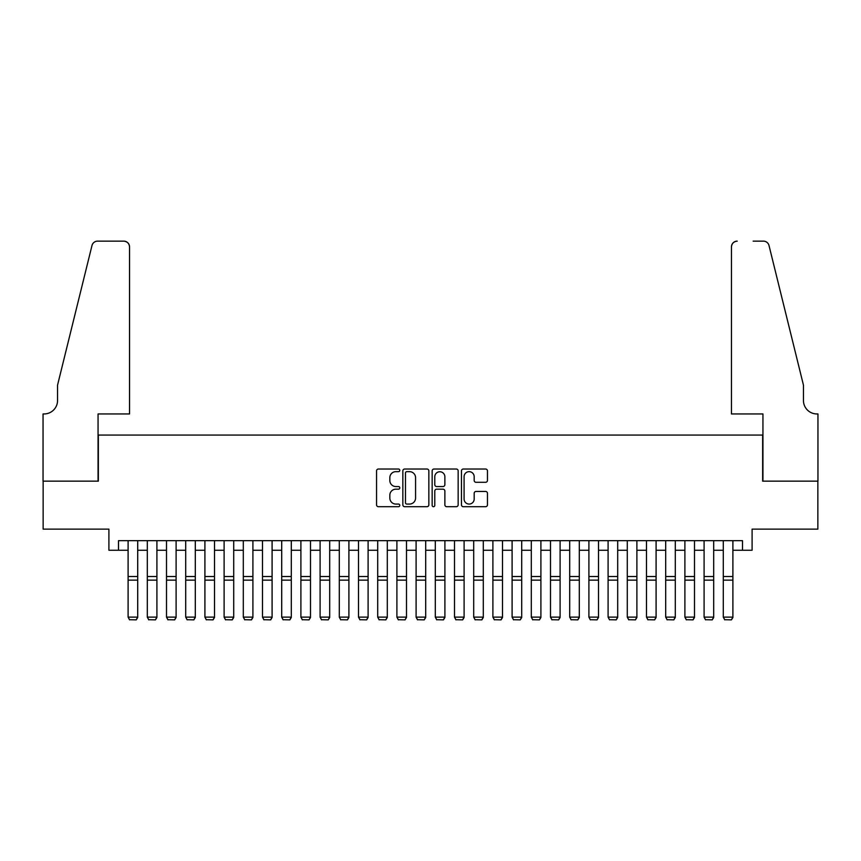 <?xml version="1.0" encoding="UTF-8"?>
<svg xmlns="http://www.w3.org/2000/svg" width="861" height="861" viewBox="0 0 861 861"><rect width="100%" height="100%" fill="white"/><g stroke="black" fill="none" stroke-linecap="round" stroke-linejoin="round"><path stroke-width="1.29" d="M399.784 470.332A1.324 1.324 0 0 0 398.46 469.019L378.442 469.019A1.883 1.883 0 0 0 376.558 470.902L376.558 504.826A1.883 1.883 0 0 0 378.442 506.709L398.46 506.709A1.324 1.324 0 0 0 399.784 505.385A1.324 1.324 0 0 0 398.46 504.072L395.866 504.072A6.027 6.027 0 0 1 389.839 498.035L389.839 495.215A6.027 6.027 0 0 1 395.866 489.177L398.46 489.177A1.324 1.324 0 0 0 399.784 487.864A1.324 1.324 0 0 0 398.46 486.54L395.866 486.54A6.027 6.027 0 0 1 389.839 480.513L389.839 477.683A6.027 6.027 0 0 1 395.866 471.656L398.46 471.656A1.324 1.324 0 0 0 399.784 470.332M485.572 482.3A1.883 1.883 0 0 0 487.466 480.416L487.466 470.902A1.883 1.883 0 0 0 485.572 469.019L463.336 469.019A1.883 1.883 0 0 0 461.453 470.902L461.453 504.826A1.883 1.883 0 0 0 463.336 506.709L485.572 506.709A1.883 1.883 0 0 0 487.466 504.826L487.466 493.331A1.883 1.883 0 0 0 485.572 491.448L476.058 491.448A1.883 1.883 0 0 0 474.174 493.331L474.174 499.025A5.037 5.037 0 0 1 469.137 504.072A5.037 5.037 0 0 1 464.09 499.025L464.09 476.693A5.037 5.037 0 0 1 469.137 471.656A5.037 5.037 0 0 1 474.174 476.693L474.174 480.416A1.883 1.883 0 0 0 476.058 482.3L485.572 482.3M118.506 550.265L118.506 540.665L742.494 540.665L742.494 550.265L752.094 550.265L752.094 529.138L817.853 529.138L817.853 481.148L762.652 481.148L762.652 435.063L98.348 435.063L98.348 481.148L43.147 481.148L43.147 529.138L108.906 529.138L108.906 550.265L128.106 550.265M428.853 470.902A1.883 1.883 0 0 0 426.97 469.019L404.724 469.019A1.883 1.883 0 0 0 402.84 470.902L402.84 504.826A1.883 1.883 0 0 0 404.724 506.709L426.97 506.709A1.883 1.883 0 0 0 428.853 504.826L428.853 470.902M434.03 469.019L456.276 469.019A1.883 1.883 0 0 1 458.16 470.902L458.16 504.826A1.883 1.883 0 0 1 456.276 506.709L446.751 506.709A1.883 1.883 0 0 1 444.868 504.826L444.868 491.071A1.883 1.883 0 0 0 442.984 489.177L436.667 489.177A1.883 1.883 0 0 0 434.783 491.071L434.783 505.385A1.324 1.324 0 0 1 433.47 506.709A1.324 1.324 0 0 1 432.147 505.385L432.147 470.902A1.883 1.883 0 0 1 434.03 469.019M137.706 550.265L147.306 550.265M156.906 550.265L166.507 550.265M176.107 550.265L185.707 550.265M195.307 550.265L204.907 550.265M214.507 550.265L224.108 550.265M233.708 550.265L243.308 550.265M252.908 550.265L262.497 550.265M272.098 550.265L281.698 550.265M291.298 550.265L300.898 550.265M310.498 550.265L320.098 550.265M329.698 550.265L339.299 550.265M348.899 550.265L358.499 550.265M368.099 550.265L377.699 550.265M387.299 550.265L396.899 550.265M406.5 550.265L416.1 550.265M425.7 550.265L435.3 550.265M444.9 550.265L454.5 550.265M464.101 550.265L473.701 550.265M483.301 550.265L492.901 550.265M502.501 550.265L512.101 550.265M521.701 550.265L531.302 550.265M540.902 550.265L550.502 550.265M560.102 550.265L569.702 550.265M579.302 550.265L588.902 550.265M598.503 550.265L608.092 550.265M617.692 550.265L627.292 550.265M636.892 550.265L646.493 550.265M656.093 550.265L665.693 550.265M675.293 550.265L684.893 550.265M694.493 550.265L704.094 550.265M713.694 550.265L723.294 550.265M732.894 550.265L742.494 550.265M406.801 471.656A1.324 1.324 0 0 0 405.477 472.98L405.477 502.749A1.324 1.324 0 0 0 406.801 504.072L409.535 504.072A6.027 6.027 0 0 0 415.562 498.035L415.562 477.683A6.027 6.027 0 0 0 409.535 471.656L406.801 471.656M444.868 476.79A5.037 5.037 0 0 0 439.831 471.753A5.037 5.037 0 0 0 434.783 476.79L434.783 484.657A1.883 1.883 0 0 0 436.667 486.54L442.984 486.54A1.883 1.883 0 0 0 444.868 484.657L444.868 476.79M137.706 540.665L137.706 617.466L136.264 619.855L129.548 619.716L136.264 619.855M129.548 619.855L128.106 617.122L137.706 617.122L136.264 619.716M128.106 540.665L128.106 617.122L129.548 619.716M129.548 413.947L129.548 246.903A5.758 5.758 0 0 0 123.78 241.145L97.573 241.145A5.758 5.758 0 0 0 91.987 245.525L57.547 385.147L57.547 400.505A13.442 13.442 0 0 1 44.105 413.947L43.05 413.947L43.05 481.148L98.057 481.148L98.057 413.947L129.548 413.947L129.548 246.903C129.182 243.437 127.256 241.51 123.78 241.145L107.851 241.145M91.987 245.525C93.451 242.371 93.451 242.371 91.987 245.525C93.451 242.371 93.451 242.371 91.987 245.525M57.547 400.505A13.442 13.442 0 0 1 44.105 413.947M731.452 413.947L731.452 246.903L731.452 413.947L762.943 413.947L762.943 481.148L817.95 481.148L817.95 413.947L816.895 413.947A13.442 13.442 0 0 1 803.453 400.505A13.442 13.442 0 0 0 816.895 413.947M792.895 342.334L769.013 245.525L803.453 385.147L803.453 400.505M753.149 241.145L763.427 241.145A5.758 5.758 0 0 1 769.013 245.525C767.549 242.371 767.549 242.371 769.013 245.525C767.549 242.371 767.549 242.371 769.013 245.525M737.22 241.145A5.758 5.758 0 0 0 731.452 246.903C731.818 243.437 733.744 241.51 737.22 241.145M156.906 540.665L156.906 617.466L155.464 619.855L148.749 619.716L155.464 619.855M148.749 619.855L147.306 617.122L156.906 617.122L155.464 619.716M147.306 540.665L147.306 617.122L148.749 619.716M176.107 540.665L176.107 617.466L174.665 619.855L167.949 619.716L174.665 619.855M167.949 619.855L166.507 617.122L176.107 617.122L174.665 619.716M166.507 540.665L166.507 617.122L167.949 619.716M195.307 540.665L195.307 617.466L193.865 619.855L187.149 619.716L193.865 619.855M187.149 619.855L185.707 617.122L195.307 617.122L193.865 619.716M185.707 540.665L185.707 617.122L187.149 619.716M214.507 540.665L214.507 617.466L213.065 619.855L206.339 619.716L213.065 619.855M206.339 619.855L204.907 617.122L214.507 617.122L213.065 619.716M204.907 540.665L204.907 617.122L206.339 619.716M233.708 540.665L233.708 617.466L232.266 619.855L225.539 619.716L232.266 619.855M225.539 619.855L224.108 617.122L233.708 617.122L232.266 619.716M224.108 540.665L224.108 617.122L225.539 619.716M252.908 540.665L252.908 617.466L251.466 619.855L244.739 619.716L251.466 619.855M244.739 619.855L243.308 617.122L252.908 617.122L251.466 619.716M243.308 540.665L243.308 617.122L244.739 619.716M272.098 540.665L272.098 617.466L270.666 619.855L263.94 619.716L270.666 619.855M263.94 619.855L262.497 617.122L272.098 617.122L270.666 619.716M262.497 540.665L262.497 617.122L263.94 619.716M291.298 540.665L291.298 617.466L289.866 619.855L283.14 619.716L289.866 619.855M283.14 619.855L281.698 617.122L291.298 617.122L289.866 619.716M281.698 540.665L281.698 617.122L283.14 619.716M310.498 540.665L310.498 617.466L309.067 619.855L302.34 619.716L309.067 619.855M302.34 619.855L300.898 617.122L310.498 617.122L309.067 619.716M300.898 540.665L300.898 617.122L302.34 619.716M329.698 540.665L329.698 617.466L328.256 619.855L321.54 619.716L328.256 619.855M321.54 619.855L320.098 617.122L329.698 617.122L328.256 619.716M320.098 540.665L320.098 617.122L321.54 619.716M348.899 540.665L348.899 617.466L347.457 619.855L340.741 619.716L347.457 619.855M340.741 619.855L339.299 617.122L348.899 617.122L347.457 619.716M339.299 540.665L339.299 617.122L340.741 619.716M368.099 540.665L368.099 617.466L366.657 619.855L359.941 619.716L366.657 619.855M359.941 619.855L358.499 617.122L368.099 617.122L366.657 619.716M358.499 540.665L358.499 617.122L359.941 619.716M387.299 540.665L387.299 617.466L385.857 619.855L379.141 619.716L385.857 619.855M379.141 619.855L377.699 617.122L387.299 617.122L385.857 619.716M377.699 540.665L377.699 617.122L379.141 619.716M406.5 540.665L406.5 617.466L405.057 619.855L398.342 619.716L405.057 619.855M398.342 619.855L396.899 617.122L406.5 617.122L405.057 619.716M396.899 540.665L396.899 617.122L398.342 619.716M425.7 540.665L425.7 617.466L424.258 619.855L417.542 619.716L424.258 619.855M417.542 619.855L416.1 617.122L425.7 617.122L424.258 619.716M416.1 540.665L416.1 617.122L417.542 619.716M444.9 540.665L444.9 617.466L443.458 619.855L436.742 619.716L443.458 619.855M436.742 619.855L435.3 617.122L444.9 617.122L443.458 619.716M435.3 540.665L435.3 617.122L436.742 619.716M464.101 540.665L464.101 617.466L462.658 619.855L455.943 619.716L462.658 619.855M455.943 619.855L454.5 617.122L464.101 617.122L462.658 619.716M454.5 540.665L454.5 617.122L455.943 619.716M483.301 540.665L483.301 617.466L481.859 619.855L475.143 619.716L481.859 619.855M475.143 619.855L473.701 617.122L483.301 617.122L481.859 619.716M473.701 540.665L473.701 617.122L475.143 619.716M502.501 540.665L502.501 617.466L501.059 619.855L494.343 619.716L501.059 619.855M494.343 619.855L492.901 617.122L502.501 617.122L501.059 619.716M492.901 540.665L492.901 617.122L494.343 619.716M521.701 540.665L521.701 617.466L520.259 619.855L513.543 619.716L520.259 619.855M513.543 619.855L512.101 617.122L521.701 617.122L520.259 619.716M512.101 540.665L512.101 617.122L513.543 619.716M540.902 540.665L540.902 617.466L539.46 619.855L532.744 619.716L539.46 619.855M532.744 619.855L531.302 617.122L540.902 617.122L539.46 619.716M531.302 540.665L531.302 617.122L532.744 619.716M560.102 540.665L560.102 617.466L558.66 619.855L551.933 619.716L558.66 619.855M551.933 619.855L550.502 617.122L560.102 617.122L558.66 619.716M550.502 540.665L550.502 617.122L551.933 619.716M579.302 540.665L579.302 617.466L577.86 619.855L571.134 619.716L577.86 619.855M571.134 619.855L569.702 617.122L579.302 617.122L577.86 619.716M569.702 540.665L569.702 617.122L571.134 619.716M598.503 540.665L598.503 617.466L597.06 619.855L590.334 619.716L597.06 619.855M590.334 619.855L588.902 617.122L598.503 617.122L597.06 619.716M588.902 540.665L588.902 617.122L590.334 619.716M617.692 540.665L617.692 617.466L616.261 619.855L609.534 619.716L616.261 619.855M609.534 619.855L608.092 617.122L617.692 617.122L616.261 619.716M608.092 540.665L608.092 617.122L609.534 619.716M636.892 540.665L636.892 617.466L635.461 619.855L628.734 619.716L635.461 619.855M628.734 619.855L627.292 617.122L636.892 617.122L635.461 619.716M627.292 540.665L627.292 617.122L628.734 619.716M656.093 540.665L656.093 617.466L654.661 619.855L647.935 619.716L654.661 619.855M647.935 619.855L646.493 617.122L656.093 617.122L654.661 619.716M646.493 540.665L646.493 617.122L647.935 619.716M675.293 540.665L675.293 617.466L673.851 619.855L667.135 619.716L673.851 619.855M667.135 619.855L665.693 617.122L675.293 617.122L673.851 619.716M665.693 540.665L665.693 617.122L667.135 619.716M694.493 540.665L694.493 617.466L693.051 619.855L686.335 619.716L693.051 619.855M686.335 619.855L684.893 617.122L694.493 617.122L693.051 619.716M684.893 540.665L684.893 617.122L686.335 619.716M713.694 540.665L713.694 617.466L712.251 619.855L705.536 619.716L712.251 619.855M705.536 619.855L704.094 617.122L713.694 617.122L712.251 619.716M704.094 540.665L704.094 617.122L705.536 619.716M732.894 540.665L732.894 617.466L731.452 619.855L724.736 619.716L731.452 619.855M724.736 619.855L723.294 617.122L732.894 617.122L731.452 619.716M723.294 540.665L723.294 617.122L724.736 619.716M137.706 576.504L128.106 576.504M137.706 580.142L128.106 580.142M156.906 576.504L147.306 576.504M156.906 580.142L147.306 580.142M176.107 576.504L166.507 576.504M176.107 580.142L166.507 580.142M195.307 576.504L185.707 576.504M195.307 580.142L185.707 580.142M214.507 576.504L204.907 576.504M214.507 580.142L204.907 580.142M233.708 576.504L224.108 576.504M233.708 580.142L224.108 580.142M252.908 576.504L243.308 576.504M252.908 580.142L243.308 580.142M272.098 576.504L262.497 576.504M272.098 580.142L262.497 580.142M291.298 576.504L281.698 576.504M291.298 580.142L281.698 580.142M310.498 576.504L300.898 576.504M310.498 580.142L300.898 580.142M329.698 576.504L320.098 576.504M329.698 580.142L320.098 580.142M348.899 576.504L339.299 576.504M348.899 580.142L339.299 580.142M368.099 576.504L358.499 576.504M368.099 580.142L358.499 580.142M387.299 576.504L377.699 576.504M387.299 580.142L377.699 580.142M406.5 576.504L396.899 576.504M406.5 580.142L396.899 580.142M425.7 576.504L416.1 576.504M425.7 580.142L416.1 580.142M444.9 576.504L435.3 576.504M444.9 580.142L435.3 580.142M464.101 576.504L454.5 576.504M464.101 580.142L454.5 580.142M483.301 576.504L473.701 576.504M483.301 580.142L473.701 580.142M502.501 576.504L492.901 576.504M502.501 580.142L492.901 580.142M521.701 576.504L512.101 576.504M521.701 580.142L512.101 580.142M540.902 576.504L531.302 576.504M540.902 580.142L531.302 580.142M560.102 576.504L550.502 576.504M560.102 580.142L550.502 580.142M579.302 576.504L569.702 576.504M579.302 580.142L569.702 580.142M598.503 576.504L588.902 576.504M598.503 580.142L588.902 580.142M617.692 576.504L608.092 576.504M617.692 580.142L608.092 580.142M636.892 576.504L627.292 576.504M636.892 580.142L627.292 580.142M656.093 576.504L646.493 576.504M656.093 580.142L646.493 580.142M675.293 576.504L665.693 576.504M675.293 580.142L665.693 580.142M694.493 576.504L684.893 576.504M694.493 580.142L684.893 580.142M713.694 576.504L704.094 576.504M713.694 580.142L704.094 580.142M732.894 576.504L723.294 576.504M732.894 580.142L723.294 580.142"/></g></svg>
